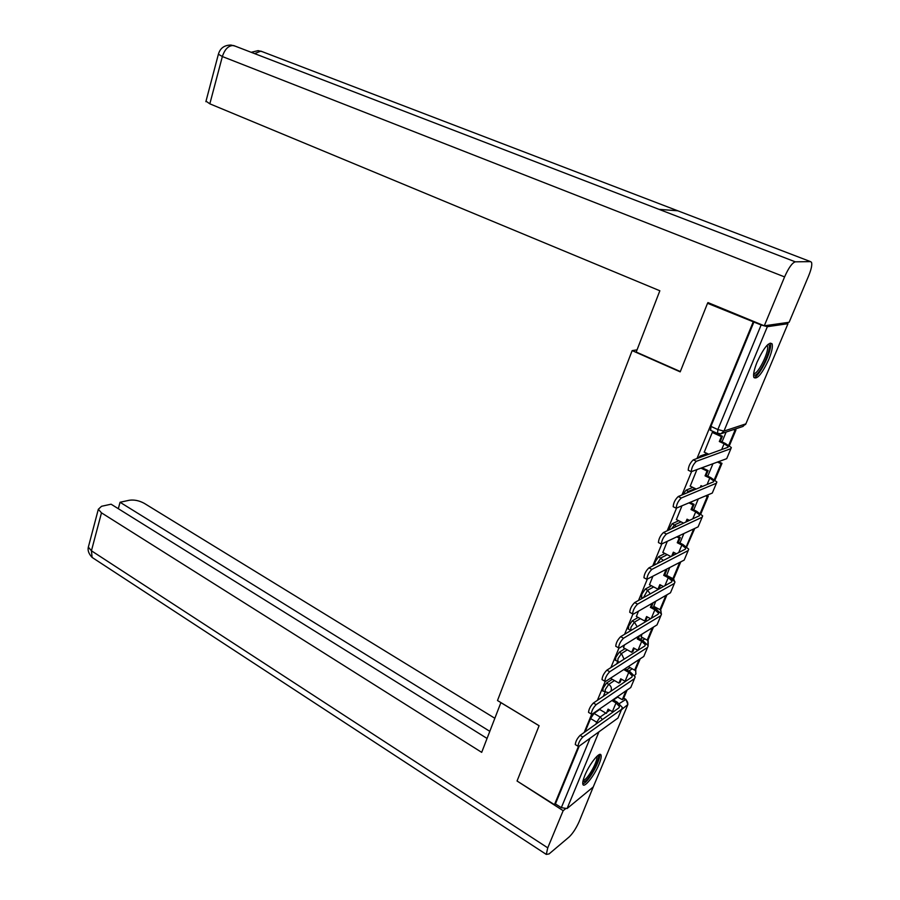 <?xml version="1.0" encoding="UTF-8"?>
<svg xmlns="http://www.w3.org/2000/svg" width="900" height="900" viewBox="0 0 900 900"><rect width="100%" height="100%" fill="white"/><g stroke="black" fill="none" stroke-linecap="round" stroke-linejoin="round"><path stroke-width="1.35" d="M612.281 679.309L606.521 683.089L603.067 688.23L602.899 691.099M625.095 648.619L619.234 652.275L615.769 657.394L615.589 660.375M638.145 617.434L632.149 620.933L628.673 626.04L628.504 629.145M651.42 585.72L645.278 589.072L641.812 594.169L641.621 597.398M664.954 553.489L658.643 556.673L655.166 561.746L654.57 564.964M678.746 520.729L672.221 523.71L668.216 530.303M692.82 487.406L686.048 490.196L682.83 494.618M707.197 453.532L700.11 456.086L698.209 458.077M768.769 359.505C771.863 351.855 772.965 346.613 772.054 343.789C768.825 341.606 763.852 347.67 757.148 361.98C754.076 369.596 753.008 374.771 753.908 377.516C757.17 379.676 762.12 373.669 768.769 359.505M598.984 764.37C600.84 759.859 601.526 756.788 601.043 755.168C600.008 750.825 589.534 763.785 584.91 775.249C583.087 779.715 582.413 782.752 582.885 784.339C583.999 788.659 594.416 775.654 598.984 764.37M585.113 731.801L590.569 718.56L594.023 713.419L599.681 709.504M613.485 699.975L617.704 697.072M717.559 433.53L717.851 429.559L761.141 324.979L707.535 303.289L680.197 371.858L632.16 350.606L497.498 700.526L539.1 725.715L517.05 781.009L554.456 804.668L578.396 746.516M753.131 322.099L696.96 458.527M691.447 471.915L681.952 494.978M676.395 508.466L667.215 530.764M661.624 544.354L652.759 565.898M647.123 579.577L638.55 600.413M632.88 614.171L624.589 634.309M618.896 648.146L610.886 667.609M605.16 681.514L597.409 700.324M591.66 714.296L584.179 732.476M593.224 786.982L567.067 808.56L561.33 807.66L590.062 738.248M554.456 804.668L555.413 803.914L561.33 807.66M761.141 324.979L767.351 326.689L787.984 323.696L786.915 322.582M707.535 303.289L709.301 303.131M713.441 432.157L712.316 432.338L704.261 452.16M696.69 470.16L690.221 486.146M681.739 506.385L676.406 519.559M667.058 541.946L662.839 552.409M652.646 576.866L649.496 584.707M669.6 567.844L666.675 575.404M638.482 611.156L636.379 616.477M655.695 601.268L653.783 606.352M624.577 644.85L623.464 647.719M642.015 634.117L641.104 636.806M626.715 669.825L630.09 667.609M640.238 639.202L642.69 637.684M654.075 608.107L655.515 607.275M637.043 349.864L632.16 350.606M604.957 692.37L603.315 696.341M617.648 661.624L616.714 663.885M726.131 432.056L722.025 441.911M555.413 803.914L579.229 746.089M753.908 321.998L710.91 426.386L710.685 430.346M712.845 463.973L707.76 476.19M698.175 499.219L693.731 509.873M683.764 533.835L679.95 542.993M688.86 470.52L688.219 470.216C688.5 466.178 690.199 462.724 693.315 459.844L696.386 461.306C693.281 464.186 691.582 467.651 691.279 471.679L726.705 458.674L727.155 457.594M714.971 452.002L715.725 451.721M704.149 452.104L708.75 454.252M696.386 461.306L730.913 448.639L731.317 447.525L725.153 443.351L720.371 441.146L719.325 441.517L724.106 443.723L728.269 446.535L727.988 447.289L693.315 459.844M719.325 441.517L721.361 436.624L722.408 436.275L713.205 432.045M712.26 432.45L721.361 436.624M729.383 445.691L735.964 429.975L734.456 429.289M728.719 445.252L734.974 430.301L735.964 429.975M733.466 429.615L734.974 430.301M720.371 441.146L722.408 436.275M680.321 371.554L636.199 352.046L659.846 290.767L209.835 103.826L206.01 101.16M810.518 261.619L677.779 210.791L659.002 209.34L795.308 261.832L810.518 261.619L811.508 262.305C812.284 264.713 811.339 269.213 808.661 275.816L789.131 322.267L764.291 325.811L707.94 302.58L707.67 303.277M795.308 261.832C792.214 262.778 788.636 267.806 784.586 276.907L764.291 325.811M235.08 46.102L231.019 45.056M262.215 51.66L258.154 50.636M539.089 725.749L500.884 702.63L481.691 752.355L101.486 512.842L91.429 550.789L547.751 847.845L563.164 810.675L517.14 781.065M494.843 718.268L144.236 503.325C139.196 500.591 134.213 499.567 129.296 500.254L120.049 502.267L489.803 731.329M547.751 847.845L546.289 854.415L549.067 853.931L569.16 836.955C572.771 833.479 576.09 828.383 579.139 821.644L593.449 786.454M565.267 808.988L563.164 810.675M487.058 738.439L111.094 504.202L101.554 506.284L98.325 509.276L101.486 512.842M118.316 508.702L120.049 502.267M767.846 344.531C774.011 343.553 760.849 374.49 754.83 375.244L753.57 374.884M753.683 373.669L754.178 373.635C758.846 373.151 769.826 350.066 767.317 345.926L766.946 345.42M753.896 377.494C759.701 376.819 773.269 348.266 770.186 343.136L772.054 343.789M597.735 755.595C601.47 756.045 591.367 776.857 585.326 781.189L582.851 781.852M583.121 780.514L584.764 779.692C589.714 776.149 598.354 759.533 596.779 756.562L596.745 756.484M582.795 784.001L584.561 783.011C590.602 778.658 601.133 758.587 599.512 754.515M673.808 507.026L673.189 506.711C673.47 502.83 675.158 499.433 678.251 496.519L681.278 498.004C678.195 500.918 676.508 504.315 676.204 508.207L712.283 493.065L712.778 491.895M701.347 486.9L701.73 485.978M700.279 487.35L700.999 485.629L702.585 486.394M690.12 486.101L696.206 489.037M681.278 498.004L716.423 483.21L716.873 481.995L710.842 477.652L706.129 475.414L705.06 475.841L709.785 478.08L713.846 481.016L713.531 481.826L678.251 496.519M705.06 475.841L707.062 471.026L708.12 470.61L702.484 467.944M701.415 468.349L707.062 471.026M714.994 480.06L721.991 463.343L718.627 461.767M714.341 479.61L720.99 463.736L721.991 463.343M717.615 462.15L720.99 463.736M706.129 475.414L708.12 470.61M659.036 542.858L658.429 542.554C658.721 538.796 660.398 535.455 663.457 532.519L666.439 534.026C663.39 536.962 661.714 540.315 661.41 544.072L698.107 526.871L698.648 525.6M686.936 521.561L687.769 519.559M685.845 522.067L687.049 519.199L689.456 520.391M676.316 519.514L683.584 523.125M666.439 534.026L702.18 517.185L702.664 515.869L696.769 511.369L692.123 509.085L691.043 509.569L695.7 511.864L699.671 514.89L699.334 515.779L663.457 532.519M691.043 509.569L693.011 504.844L694.091 504.371L690.446 502.594M689.355 503.066L693.011 504.844M700.852 513.844L708.255 496.159L706.804 495.45M700.222 513.371L707.231 496.609L708.255 496.159M705.78 495.9L707.231 496.609M692.123 509.085L694.091 504.371M644.524 578.048L643.95 577.744C644.231 574.11 645.896 570.825 648.934 567.866L651.87 569.396C648.844 572.366 647.179 575.663 646.875 579.285L684.18 560.104L684.754 558.731M672.784 555.615L674.055 552.566M671.67 556.189L673.335 552.195L676.395 553.759M662.76 552.364L670.939 556.56M651.87 569.396L688.174 550.575L688.714 549.158L682.942 544.511L678.364 542.194L677.261 542.734L681.851 545.062L685.732 548.19L685.373 549.146L648.934 567.866M677.261 542.734L679.196 538.087L680.288 537.559L678.24 536.524M677.137 537.053L679.196 538.087M686.7 546.84L694.71 528.525M686.34 546.559L693.675 529.031M678.364 542.194L680.288 537.559M630.27 612.607L629.719 612.304C630.011 608.794 631.654 605.554 634.669 602.572L637.571 604.125C634.567 607.117 632.914 610.357 632.61 613.867L633.488 614.036L670.489 592.762L671.096 591.311M649.418 584.674L657.967 589.174L659.092 588.544L660.555 585.011M657.967 589.174L659.846 584.64L663.446 586.53M637.571 604.125L674.415 583.403L674.989 581.895L669.352 577.091L664.83 574.74L663.716 575.336L668.239 577.699L672.041 580.939L671.648 581.951L634.669 602.572M663.716 575.336L665.606 570.769L666.72 570.184L665.966 569.79M664.841 570.375L665.606 570.769M666.495 575.314L672.919 578.644L673.976 578.059L680.726 561.938M672.919 578.644L679.669 562.5M664.83 574.74L666.72 570.184M616.275 646.549L615.746 646.256C616.039 642.859 617.67 639.653 620.663 636.66L623.52 638.235C620.539 641.25 618.896 644.445 618.604 647.842L619.515 647.966L657.023 624.881L657.675 623.34M636.3 616.433L644.738 621L645.874 620.325L647.291 616.928M644.738 621L646.594 616.545L650.61 618.727M623.52 638.235L660.881 615.668L661.5 614.07L655.988 609.131L651.521 606.746L650.385 607.399L654.863 609.795L658.575 613.125L658.159 614.205L620.663 636.66M650.385 607.399L652.072 603.349M653.614 606.262L659.947 609.649L661.028 609.008L666.979 594.776M659.947 609.649L665.91 595.395M651.521 606.746L653.209 602.696M602.528 679.894L602.021 679.601C602.314 676.316 603.934 673.155 606.904 670.14L609.716 671.749C606.758 674.775 605.137 677.925 604.834 681.221L605.79 681.3L643.781 656.46L644.467 654.84M623.408 647.685L631.721 652.309L632.88 651.577L634.241 648.315M631.721 652.309L633.544 647.933L637.931 650.363L641.7 641.351L645.334 644.783L644.884 645.919L606.904 670.14M609.716 671.749L647.584 647.404L648.236 645.716L642.836 640.643L638.438 638.224L637.29 638.933L641.7 641.351M637.29 638.933L638.347 636.367M640.935 636.716L647.19 640.148L648.281 639.461L653.467 627.075M647.19 640.148L652.376 627.739M638.438 638.224L639.495 635.67M589.016 712.654L588.533 712.373C588.825 709.189 590.445 706.072 593.381 703.035L596.16 704.655C593.224 707.704 591.615 710.82 591.311 714.004L592.301 714.049L630.765 687.521L631.474 685.811M610.717 678.42L618.93 683.1L620.1 682.324L621.405 679.185M618.93 683.1L620.719 678.791L625.399 681.457M596.16 704.655L634.5 678.611L635.186 676.845L629.91 671.636L625.556 669.184L624.398 669.938L628.751 672.401L632.306 675.911L631.845 677.115L593.381 703.035M624.398 669.938L624.859 668.835M628.459 666.686L634.635 670.163L635.738 669.431L640.181 658.822M634.635 670.163L639.079 659.543M625.556 669.184L626.018 668.07M575.752 744.851L575.291 744.581C575.584 741.488 577.181 738.416 580.106 735.356L582.84 736.999C579.926 740.07 578.329 743.141 578.025 746.224L579.049 746.224L617.951 718.076L618.705 716.288M599.254 709.256L606.341 713.396L608.771 709.549M606.341 713.396L608.107 709.155L613.012 712.035M611.887 700.538L616.016 702.934L619.504 706.534L619.009 707.794L580.106 735.356M617.276 696.825L622.271 699.705L623.396 698.918L627.109 690.041M622.271 699.705L625.995 690.806M582.84 736.999L621.63 709.312L622.35 707.456L617.186 702.124L613.058 699.727M605.07 692.37L605.273 689.501L608.726 684.36L614.475 680.558M606.521 683.089L608.726 684.36C611.066 685.991 611.854 688.061 611.123 690.581L610.661 691.391M617.794 661.635L617.996 658.643L621.461 653.524L627.311 649.856M619.234 652.275L621.461 653.524L624.071 659.194M630.731 630.394L630.945 627.278L634.41 622.17L640.384 618.649M632.149 620.933L634.41 622.17L637.178 626.771M643.433 597.679L647.572 590.288L653.692 586.924M645.278 589.072L647.572 590.288L650.273 593.876M657.236 563.602L660.96 557.865L667.26 554.67M658.643 556.673L663.367 560.452M671.681 528.683L674.584 524.891L681.086 521.887M672.221 523.71L676.44 526.466M686.835 492.952L688.433 491.355L695.194 488.554M686.048 490.196L689.332 491.906M700.11 456.086L701.674 456.817M594.023 713.419L600.165 717.03L605.79 713.07M607.939 711.562L609.885 710.201M619.335 703.553L625.95 699.413L627.885 704.509L621.461 709.706M623.587 698.456L625.241 699.413C627.491 700.976 628.256 702.967 627.536 705.364L592.841 787.905M598.961 731.812L567.067 808.56M767.351 326.689L723.96 431.077L745.875 423.866L787.984 323.696M628.864 671.04L632.227 668.812M642.409 640.406L644.861 638.865M656.28 609.289L657.709 608.445M674.179 580.579L673.211 578.486M661.241 613.451L660.442 609.356M647.933 644.962L647.854 639.731M634.567 675.495L635.951 673.864L635.456 669.611M710.91 426.386L717.851 429.559L723.96 431.077L720.956 433.777L717.097 433.282L710.179 430.11M590.569 718.56L596.711 722.194L600.165 717.03L602.404 719.561M595.901 724.163L596.711 722.194L597.859 722.779M746.066 423.405L742.961 426.454L721.316 433.654M724.106 443.723L721.665 449.572M730.913 448.639L726.705 458.674M784.586 276.907L222.356 56.542L209.835 103.826M254.599 53.617L260.82 51.12L677.779 210.791M659.002 209.34L233.662 45.551C228.656 45.326 224.876 48.994 222.356 56.542L218.396 54.203M88.785 545.456L88.346 547.11L91.429 550.789L92.115 557.426L93.971 558.641M709.785 478.08L707.096 484.504M716.423 483.21L712.283 493.065M695.7 511.864L692.786 518.839M702.18 517.185L698.107 526.871M681.851 545.062L678.724 552.566M688.174 550.575L684.18 560.104M668.239 577.699L664.898 585.72M674.415 583.403L670.489 592.762M654.863 609.795L651.308 618.311M660.881 615.668L657.023 624.881M647.584 647.404L643.781 656.46M628.751 672.401L625.061 681.255M634.5 678.611L630.765 687.521M616.016 702.934L612.383 711.653M621.63 709.312L617.951 718.076M641.194 597.173L642.814 598.028M628.087 628.92L630.945 630.506M615.195 660.161L619.391 662.175M602.516 690.885L608.602 692.775M674.381 580.815L673.425 578.374M661.264 613.508L660.679 609.21M648.248 644.467L648.124 639.562M635.805 674.179L635.749 669.409M623.722 698.13L625.624 699.221M745.481 424.609L745.999 423.574M688.219 470.216L691.279 471.679M728.269 446.535L727.942 447.3M230.963 45.056C224.201 45.113 219.982 48.285 218.295 54.585L205.875 101.677M258.086 50.636L251.19 52.301M546.289 854.415L92.115 557.426C88.751 553.804 87.502 550.361 88.346 547.11L98.325 509.276M766.71 345.679L767.317 345.926M673.189 506.711L676.204 508.207M713.846 481.016L713.498 481.849M658.429 542.554L661.41 544.072M699.671 514.89L699.289 515.801M643.95 577.744L646.875 579.285M685.732 548.19L685.327 549.169M629.719 612.304L632.61 613.867M672.041 580.939L671.602 581.985M615.746 646.256L618.604 647.842M658.575 613.125L658.114 614.239M602.021 679.601L604.834 681.221M645.334 644.783L644.839 645.952M588.533 712.373L591.311 714.004M632.306 675.911L631.789 677.137M575.291 744.581L578.025 746.224M619.504 706.534L618.964 707.827"/></g></svg>
